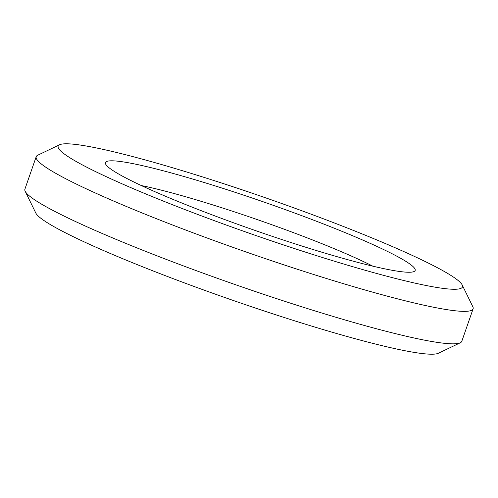 <?xml version="1.0" encoding="UTF-8"?>
<svg xmlns="http://www.w3.org/2000/svg" width="498" height="498" viewBox="0 0 498 498"><rect width="100%" height="100%" fill="white"/><g stroke="black" fill="none" stroke-linecap="round" stroke-linejoin="round"><path stroke-width="0.75" d="M287.769 210.523A163.991 14.865 19.2 0 0 105.638 164.103A163.991 14.865 19.2 0 0 232.846 222.538A163.991 14.865 19.2 0 0 414.087 271.516A163.991 14.865 19.2 0 0 287.769 210.523M141.332 185.555A146.729 13.297 -160.8 0 1 279.222 227.393A146.729 13.297 -160.8 0 1 372.784 266.156M473.1 308.835L461.795 341.304A231.315 20.966 -160.8 0 1 460.258 342.792A231.315 20.966 -160.8 0 1 204.616 273.707A231.315 20.966 -160.8 0 1 25.18 191.282A231.315 20.966 -160.8 0 1 24.9 189.165L36.205 156.696A231.315 20.966 19.2 0 0 215.92 241.237A231.315 20.966 19.2 0 0 473.1 308.835A231.315 20.966 19.2 0 0 472.82 306.718L462.194 284.962A214.053 19.397 -160.8 0 1 224.467 224.374A214.053 19.397 -160.8 0 1 59.579 144.762A214.053 19.397 -160.8 0 1 296.148 208.687A214.053 19.397 -160.8 0 1 462.194 284.962M25.18 191.282L35.806 213.038A214.053 19.397 19.2 0 0 201.852 289.313A214.053 19.397 19.2 0 0 438.421 353.238L460.258 342.792M59.579 144.762L37.742 155.208A231.315 20.966 19.2 0 0 36.205 156.696"/></g></svg>
